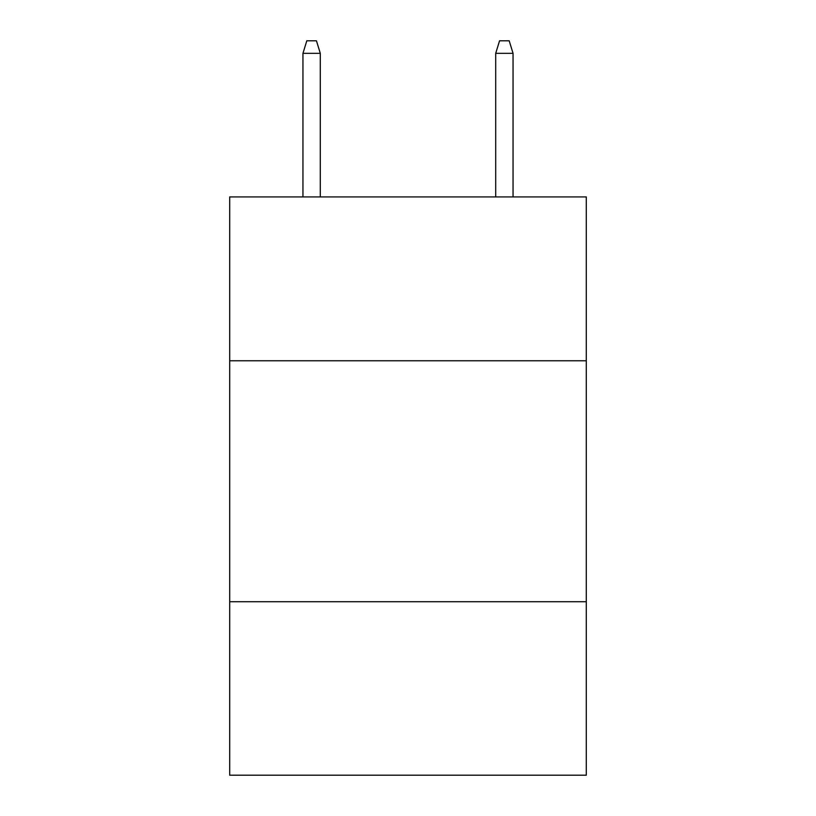 <?xml version="1.0" encoding="UTF-8"?>
<svg xmlns="http://www.w3.org/2000/svg" width="816" height="816" viewBox="0 0 816 816"><rect width="100%" height="100%" fill="white"/><g stroke="black" fill="none" stroke-linecap="round" stroke-linejoin="round"><path stroke-width="1.22" d="M586.296 360.774L586.296 196.931L229.704 196.931L229.704 360.774L586.296 360.774L586.296 775.2L229.704 775.2L229.704 360.774M586.296 601.718L229.704 601.718M320.3 196.931L320.3 53.326L302.95 53.326L302.95 196.931M302.95 53.326L306.806 40.8L316.445 40.8L320.3 53.326M495.7 53.326L499.555 40.8L509.194 40.8L513.05 53.326L495.7 53.326L495.7 196.931M513.05 53.326L513.05 196.931"/></g></svg>
